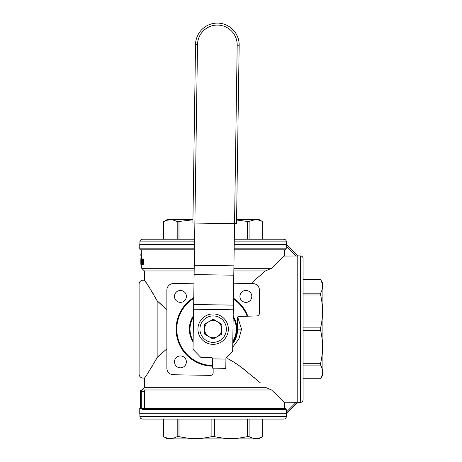 <?xml version="1.0" encoding="UTF-8"?>
<svg xmlns="http://www.w3.org/2000/svg" width="462" height="462" viewBox="0 0 462 462"><rect width="100%" height="100%" fill="white"/><g stroke="black" fill="none" stroke-linecap="round" stroke-linejoin="round"><path stroke-width="0.69" d="M204.556 329.019A8.593 8.593 0 0 0 217.336 336.648A8.593 8.593 0 0 0 217.556 321.766A8.593 8.593 0 0 0 204.556 329.019L204.626 324.053L213.294 319.219L221.818 324.307L221.668 334.234L212.999 339.068L204.481 333.98L204.556 329.019M200.104 326.963A13.225 13.225 0 0 1 215.327 316.1A13.225 13.225 0 0 1 226.189 331.323A13.225 13.225 0 0 1 210.972 342.186A13.225 13.225 0 0 1 200.104 326.963M228.147 331.647A15.206 15.206 0 0 0 215.65 314.143A15.206 15.206 0 0 0 198.146 326.64A15.206 15.206 0 0 0 210.643 344.144A15.206 15.206 0 0 0 228.147 331.647M193.139 340.771A23.14 23.14 0 0 1 193.491 316.932M233.16 317.521A23.14 23.14 0 0 1 232.808 341.354M232.784 342.59A23.805 23.805 0 0 0 233.177 316.279M193.509 315.696A23.805 23.805 0 0 0 193.122 342.007M217.671 23.1A21.818 21.818 0 0 1 233.004 29.718A21.818 21.818 0 0 0 195.536 44.595L192.897 223.042L194.877 223.071L193.012 349.347L200.826 357.397L211.405 357.553A1.322 1.322 0 0 1 212.711 358.893L212.572 368.15L225.791 368.347L225.941 358.316A1.322 1.322 0 0 1 226.345 357.386L232.657 351.253L233.922 265.835L194.254 265.246M195.536 44.595L197.517 44.623L194.877 223.071L234.546 223.66L236.527 223.689L239.166 45.241A21.818 21.818 0 0 0 233.004 29.718A21.818 21.818 0 0 1 239.166 45.241L237.185 45.212L233.922 265.835M193.763 298.377A36.365 36.365 0 0 0 212.612 365.506M193.774 297.586A37.024 37.024 0 0 0 212.601 366.164M194.56 244.513L139.755 244.513L139.755 248.81A0.993 0.993 0 0 0 140.748 249.803L141.742 249.803L141.742 259.032M194.173 270.957L144.387 270.957L141.742 268.312L194.207 268.312M263.392 272.73L265.373 270.957L233.847 270.957M265.373 270.957L271.569 268.312L265.373 270.957L252.096 282.507M233.888 268.312L271.569 268.312L284.251 256.052L297.782 255.994L296.206 256.052L286.244 246.084L286.244 248.81L234.176 248.81M286.244 246.084L286.538 244.513L297.782 255.752L297.782 402.292L284.251 402.235L271.569 389.974L265.373 387.329L144.387 387.329L144.387 378.072L143.064 378.072A3.967 3.967 0 0 1 139.097 374.104L139.097 284.182A3.967 3.967 0 0 1 143.064 280.215L144.387 280.215L145.068 281.179M260.343 382.854L241.291 367.221L233.743 362.035L227.726 358.645M166.863 348.845L157.144 357.461C149.676 370.426 145.426 377.298 144.387 378.072C145.432 377.287 149.682 370.414 157.144 357.461L157.144 300.826C149.676 287.861 145.426 280.988 144.387 280.215C145.432 281 149.682 287.872 157.144 300.826L166.863 309.442M186.371 296.419A5.948 5.948 0 0 0 180.423 290.465A5.948 5.948 0 0 0 174.469 296.419A5.948 5.948 0 0 0 180.423 302.367A5.948 5.948 0 0 0 186.371 296.419M157.796 301.461L163.288 306.531M163.415 306.641L163.727 306.912M163.895 307.051L164.183 307.299M166.049 308.812L166.73 309.338M145.189 281.358L145.542 281.855M145.703 282.086L145.9 282.374M146.004 282.519L146.217 282.825M147.597 284.846L149.411 287.578M149.7 288.017L149.919 288.357M150.745 289.651L150.97 290.009M152.997 293.318L153.667 294.45M154.77 296.385L155.642 297.961M155.694 298.054L157.144 300.826M259.529 276.143L262.422 273.596M282.415 257.836L271.569 268.312M233.662 283.218L252.933 283.553A6.612 6.612 0 0 1 259.43 290.165L259.43 313.294A2.645 2.645 0 0 1 256.832 315.939L238.201 316.47L237.612 317.573L237.612 329.146A24.463 24.463 0 0 1 232.767 343.751L236.596 336.122M238.201 316.47L237.705 317.094L241.557 329.146L238.871 339.068L232.721 347.141M251.825 296.419A5.948 5.948 0 0 0 245.876 290.465A5.948 5.948 0 0 0 239.922 296.419A5.948 5.948 0 0 0 245.876 302.367A5.948 5.948 0 0 0 251.825 296.419M320.616 363.305L303.072 363.305L303.072 330.405L320.616 330.405C323.14 341.372 323.14 352.339 320.616 363.305L320.616 365.09C323.14 369.635 323.14 374.174 320.616 378.719L320.876 378.216M322.522 286.382L322.031 282.963L320.616 279.568C323.14 284.113 323.14 288.652 320.616 293.197L320.616 294.981C323.14 305.948 323.14 316.915 320.616 327.881L320.616 330.405M271.569 389.974L144.184 389.974L144.548 391.297L144.184 389.974L141.742 389.974A1.322 1.322 0 0 0 140.419 391.297L140.419 408.483L139.755 408.483L139.755 413.773L286.538 413.773L297.782 402.292M144.387 387.329L141.742 389.974L141.742 391.297L144.548 391.297L144.548 408.483M186.371 361.873A5.948 5.948 0 0 0 180.423 355.919A5.948 5.948 0 0 0 174.469 361.873A5.948 5.948 0 0 0 180.423 367.821A5.948 5.948 0 0 0 186.371 361.873M320.616 365.09L303.072 365.09L303.072 378.73L320.616 378.73L322.903 374.763L322.903 283.524L320.616 279.556L303.072 279.556L320.616 279.568M322.326 288.554L322.401 288.092M140.904 261.411L141.153 259.095L141.268 263.265L140.829 264.322L140.841 259.032L140.841 264.322L141.742 264.345M141.742 264.322L141.742 268.312M144.387 280.215L144.387 270.957M303.072 329.146L303.072 258.529C302.91 256.924 302.033 256.04 300.427 255.884L300.427 402.402C302.033 402.246 302.91 401.363 303.072 399.757L303.072 329.146M286.301 413.773L286.244 409.476L285.245 408.483L143.52 408.483L142.487 409.476L142.487 408.483L140.419 408.483M163.56 436.607L167.527 438.9L258.772 438.9L262.722 436.607C258.177 439.137 253.638 439.137 249.093 436.607L247.309 436.607C236.342 439.137 225.375 439.137 214.414 436.607L211.885 436.607C200.918 439.137 189.951 439.137 178.99 436.607L177.2 436.607C172.661 439.137 168.116 439.137 163.577 436.607L163.577 419.063L163.577 436.607L164.074 436.873M253.736 438.317L254.198 438.392M255.908 438.519L259.332 438.022L262.722 436.607L262.739 419.063L249.093 419.063L249.093 436.607M163.577 419.063L211.885 419.063L211.885 436.607M194.641 239.224L142.533 239.224C140.927 239.38 140.044 240.263 139.888 241.869L194.6 241.869M213.149 419.063L283.76 419.063C285.372 418.907 286.249 418.023 286.405 416.418L139.888 416.418C140.044 418.023 140.927 418.907 142.533 419.063L213.149 419.063M141.135 258.264L140.91 255.394M192.949 219.386L167.527 219.386L163.577 221.679C168.116 219.15 172.661 219.15 177.2 221.679L192.943 219.814M172.557 219.97L172.095 219.895M170.386 219.768L166.967 220.264L163.577 221.679L163.577 239.224L177.2 239.224L177.2 221.679M303.072 293.197L320.616 293.197M178.99 239.224L178.99 221.679M236.584 220.004L249.093 221.679C253.638 219.15 258.177 219.15 262.722 221.679L262.22 221.413M286.405 244.513L286.405 241.869C286.249 240.263 285.372 239.38 283.76 239.224L234.315 239.224L247.309 239.224L247.309 221.679M262.722 239.224L262.722 221.679L262.739 239.224L249.093 239.224L249.093 221.679M261.226 220.946L259.349 220.27M258.079 219.97L257.617 219.895M255.908 219.768L252.183 220.351M262.739 221.679L258.772 219.386L236.59 219.386M141.765 259.095L142.515 259.032L141.713 259.032L142.244 263.328M140.864 253.794L141.742 253.794L140.864 253.794L140.864 255.394L141.742 255.394M141.961 263.328L141.713 264.322L141.441 263.328L141.424 262.537L141.846 262.797L141.811 260.551L141.459 260.551L141.713 259.032M141.713 264.322L142.533 264.322L142.186 261.942L142.458 259.095M262.722 419.063L262.722 436.607M214.414 419.063L214.414 436.607M178.99 419.063L178.99 436.607M177.2 419.063L177.2 436.607M165.067 437.341L166.949 438.016M168.22 438.317L168.676 438.392M170.386 438.519L174.11 437.936M247.309 419.063L247.309 436.607M141.534 262.537L141.846 262.537M142.683 260.949L143.63 260.949L142.608 260.88L142.966 262.335L142.683 264.252L143.63 264.252L142.533 264.322M142.758 264.12L143.63 264.252M140.91 259.032L140.91 258.264L141.742 258.264M141.129 263.658L141.193 260.221M141.031 260.221L141.089 263.658M140.818 260.551L140.841 259.69L140.87 260.551M141.187 259.228L141.563 259.228M141.153 259.095L141.603 259.095M142.804 263.993L143.711 264.12M140.852 264.252L140.968 261.411M140.841 263.658L140.875 261.278M140.818 261.278L140.829 263.658M142.954 260.418L143.907 260.418L142.954 260.418L142.937 260.089L143.89 260.089L143.907 260.418M141.297 261.942L141.788 261.942M142.856 263.79L143.757 263.993M141.534 262.797L141.661 263.594M141.615 263.525L141.846 262.797M142.683 259.095L143.572 259.032L142.619 259.032L142.856 259.557L143.809 259.557L143.89 260.089M142.804 259.361L143.809 259.557M141.129 264.322L141.649 264.322M141.153 264.252L141.615 264.252M142.515 259.69L142.319 261.48L142.608 260.88M142.937 263.265L143.89 263.265L143.809 263.79M142.966 262.866L143.925 262.866L143.89 263.265M142.804 261.215L143.757 261.215L143.925 262.866M142.758 261.082L143.757 261.215M142.937 261.942L143.89 261.942M142.902 261.677L143.855 261.677M143.295 260.551L143.284 260.88M142.348 260.551L142.793 260.551L142.619 259.69M284.251 402.235L284.251 408.483M142.966 262.335L143.925 262.335M142.856 259.557L142.937 260.089M142.902 259.823L143.855 259.823M141.187 264.12L141.551 264.12M141.297 261.411L141.661 261.411M142.608 263.658L142.804 262.797L142.348 262.797L142.533 263.658M284.251 249.803L284.251 256.052M141.834 259.298L142.365 259.298M141.129 259.032L141.649 259.032M142.458 261.677L142.377 262.075L142.775 262.075L142.683 261.677M142.4 261.873L142.746 261.873M142.758 259.228L143.711 259.228M142.4 260.025L142.746 260.025M141.926 259.956L142.25 259.956M141.88 259.557L142.308 259.557M142.856 261.411L143.809 261.411M141.869 263.993L142.348 263.993M141.926 263.658L142.284 263.658M321.344 377.223L322.026 375.346M322.326 374.076L322.401 373.614M322.522 371.904L321.939 368.179M141.545 263.063L141.834 263.063M142.902 263.525L143.855 263.525M303.072 294.981L320.616 294.981M142.377 262.075L142.348 262.404L142.775 262.075M142.348 262.404L142.348 262.797M142.4 263.328L142.746 263.328M234.159 249.803L285.245 249.803L286.244 248.81M142.377 263.132L142.775 263.132M141.285 260.816L141.794 260.816M141.21 259.361L141.534 259.361M142.377 260.221L142.775 260.221M303.072 327.881L320.616 327.881M142.804 262.404L142.804 262.797M141.857 261.411L142.186 261.411M141.88 261.278L142.186 261.278M141.21 263.993L141.516 263.993M194.485 249.803L140.748 249.803M141.799 264.189L142.423 264.189M237.739 317.007L237.612 317.573A1.322 1.322 0 0 1 238.912 316.251M213.149 368.156L213.149 372.736A2.645 2.645 0 0 1 210.458 375.381L173.36 374.734A6.612 6.612 0 0 1 166.863 368.122L166.863 290.165A6.612 6.612 0 0 1 173.36 283.553L193.988 283.194M241.557 329.146L237.612 329.146M247.078 316.054A36.365 36.365 0 0 0 233.431 298.96M286.301 244.513L234.24 244.513M260.037 382.588L256.214 379.267M254.279 377.616L253.742 377.159M252.945 376.49L252.258 375.912M251.842 375.571L250.808 374.711M247.187 371.766L246.327 371.084M244.363 369.542L243.797 369.109M243.572 368.936L243.006 368.509M242.775 368.335L241.407 367.307M240.332 366.516L239.79 366.123M239.512 365.927L237.018 364.183M236.942 364.131L236.174 363.611M235.903 363.432L235.377 363.086M235.337 363.057L234.407 362.456M229.239 359.424L228.268 358.916M156.335 359.026L155.365 360.834M152.448 365.887L152.154 366.372M151.882 366.816L151.594 367.284M149.428 370.686L148.735 371.737M166.366 349.226L166.049 349.474M164.183 350.987L163.895 351.236M163.288 351.755L158.749 355.907M157.94 356.681L157.144 357.461M247.782 316.054A37.024 37.024 0 0 0 233.443 298.175M197.517 44.623A19.837 19.837 0 0 1 217.642 25.081A19.837 19.837 0 0 1 237.185 45.212M143.064 378.072L143.064 280.215M286.244 409.476L142.487 409.476M286.405 241.869L234.274 241.869M286.244 412.202L296.206 402.235M141.742 389.974A1.322 1.322 0 0 0 140.419 391.297L141.742 391.297L141.742 408.483M194.496 248.81L139.755 248.81M233.27 309.788L193.607 309.205M233.339 305.116L193.676 304.527M233.784 275.185L194.115 274.595M212.711 358.893L225.93 359.089M297.782 255.884L300.427 255.884M139.888 244.513L139.888 241.869M286.405 413.773L286.405 416.418M139.888 413.773L139.888 416.418M163.56 221.679L163.56 239.224M297.782 402.402L300.427 402.402M320.616 378.73L303.072 378.73M238.432 316.349L237.994 316.643"/></g></svg>
